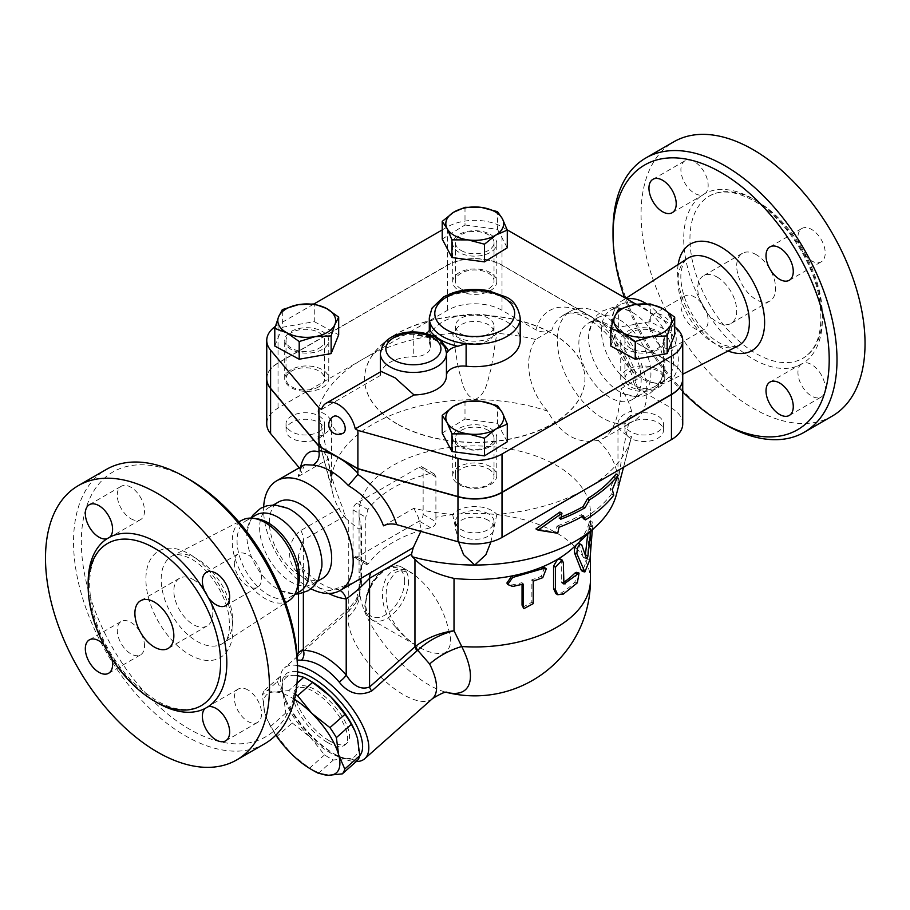 <?xml version="1.0" encoding="UTF-8"?>
<svg xmlns="http://www.w3.org/2000/svg" width="910" height="910" viewBox="0 0 910 910"><rect width="100%" height="100%" fill="white"/><g stroke="black" fill="none" stroke-linecap="round" stroke-linejoin="round"><path stroke-width="0.68" stroke-dasharray="4.55 3.41" d="M103.706 644.553A19.281 11.136 60 0 1 106.993 648.5L109.962 653.653A19.281 11.136 60 0 1 111.737 658.476M189.428 479.524A152.857 88.259 -120 0 0 81.331 541.939A152.857 88.259 -120 0 0 189.428 729.149A152.857 88.259 -120 0 0 297.513 666.746M144.531 646.009A19.281 11.136 -120 0 0 138.934 630.061A19.281 11.136 -120 0 0 121.257 621.439A19.281 11.136 -120 0 0 121.257 643.7A19.281 11.136 -120 0 0 140.538 654.836A19.281 11.136 -120 0 0 144.531 646.009M247.952 689.973A19.281 11.136 -120 0 0 238.318 689.018A19.281 11.136 -120 0 0 236.941 690.076A19.281 11.136 -120 0 0 239.091 712.553A19.281 11.136 -120 0 0 257.598 722.415A19.281 11.136 -120 0 0 260.544 706.968A19.281 11.136 -120 0 0 247.952 689.973M234.325 562.676A19.281 11.136 -120 0 0 239.91 578.624A19.281 11.136 -120 0 0 257.598 587.246A19.281 11.136 -120 0 0 257.598 564.985A19.281 11.136 -120 0 0 238.318 553.849A19.281 11.136 -120 0 0 234.325 562.676M130.892 518.711A19.281 11.136 -120 0 0 140.538 519.667A19.281 11.136 -120 0 0 141.903 518.609A19.281 11.136 -120 0 0 139.765 496.132A19.281 11.136 -120 0 0 121.257 486.27A19.281 11.136 -120 0 0 118.3 501.717A19.281 11.136 -120 0 0 130.892 518.711M289.118 600.532A46.569 26.879 60 0 1 241.889 574.051A46.569 26.879 60 0 1 242.572 519.917M264.719 743.743A158.374 91.432 60 0 1 106.345 652.311A158.374 91.432 60 0 1 106.345 469.435M193.318 579.602A27.539 15.902 60 0 1 211.313 603.876A27.539 15.902 60 0 1 207.093 625.943A27.539 15.902 60 0 1 179.554 610.041A27.539 15.902 60 0 1 179.554 578.237A27.539 15.902 60 0 1 193.318 579.602M299.993 591.386A44.067 25.446 60 0 1 280.86 590.726A44.067 25.446 60 0 1 246.94 531.963A44.067 25.446 60 0 1 255.926 515.06M321.799 567.089A44.067 25.446 60 0 1 312.812 583.992A44.067 25.446 60 0 1 268.746 558.547A44.067 25.446 60 0 1 268.746 507.666A44.067 25.446 60 0 1 287.879 508.326M297.331 588.497A44.067 25.446 60 0 1 290.256 597.017A44.067 25.446 60 0 1 246.189 571.571A44.067 25.446 60 0 1 246.189 520.679A44.067 25.446 60 0 1 257.109 518.814M705.534 309.798L702.565 304.657A19.281 11.136 -120 0 0 684.889 296.034A19.281 11.136 -120 0 0 684.889 318.295A19.281 11.136 -120 0 0 704.169 329.42A19.281 11.136 -120 0 0 705.534 309.798A98.052 56.613 60 0 0 800.572 364.671A19.281 11.136 -120 0 0 802.711 387.148A19.281 11.136 -120 0 0 821.218 397.01A19.281 11.136 -120 0 0 821.935 376.046A19.281 11.136 -120 0 0 803.541 362.953L800.572 364.671M800.572 248.066L803.541 253.219A19.281 11.136 -120 0 0 821.218 261.841A19.281 11.136 -120 0 0 821.218 239.58A19.281 11.136 -120 0 0 801.938 228.444A19.281 11.136 -120 0 0 800.572 248.066A98.052 56.613 60 0 0 753.059 198.869A98.052 56.613 60 0 0 705.534 193.204A19.281 11.136 -120 0 0 703.396 170.716A19.281 11.136 -120 0 0 684.889 160.865A19.281 11.136 -120 0 0 684.172 181.818A19.281 11.136 -120 0 0 702.565 194.911L705.534 193.204M756.164 200.678A93.65 54.065 60 0 1 817.351 283.192A93.65 54.065 60 0 1 802.995 358.233A93.65 54.065 60 0 1 709.345 304.167A93.65 54.065 60 0 1 709.345 196.037A93.65 54.065 60 0 1 756.164 200.678M682.739 391.903A152.857 88.259 60 0 1 624.51 297.593M676.221 339.032A19.281 11.136 60 0 1 672.228 347.859A19.281 11.136 60 0 1 652.948 336.734A19.281 11.136 60 0 1 652.948 314.473A19.281 11.136 60 0 1 670.624 323.096A19.281 11.136 60 0 1 676.221 339.032M646.566 303.792A46.569 26.879 60 0 1 676.187 345.493A46.569 26.879 60 0 1 667.974 381.802A46.569 26.879 60 0 1 657.122 383.406A46.569 26.879 60 0 1 622.087 354.547A46.569 26.879 60 0 1 614.614 309.775A46.569 26.879 60 0 1 621.428 301.187A46.569 26.879 60 0 1 626.888 298.969M613.021 230.469A158.374 91.432 -120 0 0 725.008 424.435M832.24 416.086A158.374 91.432 60 0 1 673.866 324.654A158.374 91.432 60 0 1 673.866 141.778M717.216 277.129A27.539 15.902 60 0 1 735.212 301.403A27.539 15.902 60 0 1 730.992 323.471A27.539 15.902 60 0 1 703.441 307.569A27.539 15.902 60 0 1 703.441 275.775A27.539 15.902 60 0 1 717.216 277.129M756.164 254.641A27.539 15.902 -120 0 0 742.401 253.287A27.539 15.902 -120 0 0 742.401 285.08A27.539 15.902 -120 0 0 769.94 300.983A27.539 15.902 -120 0 0 774.16 278.915A27.539 15.902 -120 0 0 756.164 254.641M632.575 312.505A44.067 25.446 60 0 1 663.606 369.744A44.067 25.446 60 0 1 654.609 386.659A44.067 25.446 60 0 1 610.542 361.213A44.067 25.446 60 0 1 610.542 310.321A44.067 25.446 60 0 1 629.674 310.992A44.067 25.446 60 0 1 632.575 312.505M619.755 319.911A44.067 25.446 60 0 1 648.546 358.745A44.067 25.446 60 0 1 641.8 394.053A44.067 25.446 60 0 1 622.656 393.393A44.067 25.446 60 0 1 588.736 334.63A44.067 25.446 60 0 1 597.722 317.726A44.067 25.446 60 0 1 619.755 319.911M299.242 467.797L301.312 472.779L298.161 476.544C299.481 470.436 301.642 466.477 304.645 464.68L301.301 472.779M490.331 234.439A22.033 12.717 180 0 1 496.78 243.436A22.033 12.717 180 0 1 474.747 256.154A22.033 12.717 180 0 1 452.714 243.436A22.033 12.717 180 0 1 466.318 231.686A22.033 12.717 180 0 1 490.331 234.439M490.331 272.67A22.033 12.717 0 0 0 466.318 269.917A22.033 12.717 0 0 0 452.714 281.668A22.033 12.717 0 0 0 459.163 290.665A22.033 12.717 0 0 0 483.176 293.418A22.033 12.717 0 0 0 496.78 281.668A22.033 12.717 0 0 0 490.331 272.67M266.744 378.776A38.561 22.261 180 0 1 278.039 363.147L447.481 265.322A38.561 22.261 180 0 1 502.013 265.322L671.455 363.147A38.561 22.261 180 0 1 682.739 378.776M396.84 423.867A110.167 63.609 180 0 1 364.569 378.89A110.167 63.609 180 0 1 474.747 315.292A110.167 63.609 180 0 1 584.914 378.89A110.167 63.609 180 0 1 516.903 437.664A110.167 63.609 180 0 1 396.84 423.867M318.944 386.761A19.281 11.136 180 0 1 297.923 389.173A19.281 11.136 180 0 1 286.024 378.89A19.281 11.136 180 0 1 305.305 367.765A19.281 11.136 180 0 1 324.586 378.89A19.281 11.136 180 0 1 318.944 386.761M461.108 288.936A19.281 11.136 180 0 1 455.466 281.065A19.281 11.136 180 0 1 474.747 269.94A19.281 11.136 180 0 1 494.028 281.065A19.281 11.136 180 0 1 482.118 291.348A19.281 11.136 180 0 1 461.108 288.936M488.374 468.843A19.281 11.136 180 0 1 494.028 476.715A19.281 11.136 180 0 1 474.747 487.851A19.281 11.136 180 0 1 455.466 476.715A19.281 11.136 180 0 1 467.365 466.432A19.281 11.136 180 0 1 488.374 468.843M630.55 371.018A19.281 11.136 180 0 1 651.56 368.607A19.281 11.136 180 0 1 663.47 378.89A19.281 11.136 180 0 1 644.189 390.026A19.281 11.136 180 0 1 624.908 378.89A19.281 11.136 180 0 1 630.55 371.018M682.739 378.674A38.561 22.261 0 0 0 671.455 362.931L502.013 265.106A38.561 22.261 0 0 0 447.481 265.106L278.039 362.931A38.561 22.261 0 0 0 266.744 378.674M442.214 229.911L447.481 226.874A38.561 22.261 180 0 1 502.013 226.874L507.188 229.855M636.249 304.372L671.455 324.699A38.561 22.261 180 0 1 674.697 326.826M318.944 348.314A19.281 11.136 0 0 0 324.586 340.442A19.281 11.136 0 0 0 305.305 329.306A19.281 11.136 0 0 0 286.024 340.442A19.281 11.136 0 0 0 297.923 350.725A19.281 11.136 0 0 0 318.944 348.314M461.108 250.489A19.281 11.136 0 0 0 482.118 252.9A19.281 11.136 0 0 0 494.028 242.617A19.281 11.136 0 0 0 474.747 231.481A19.281 11.136 0 0 0 455.466 242.617A19.281 11.136 0 0 0 461.108 250.489M636.852 304.293A44.067 25.446 60 0 1 642.312 306.886A44.067 25.446 60 0 1 671.102 345.72A44.067 25.446 60 0 1 664.345 381.028A44.067 25.446 60 0 1 653.437 382.905A44.067 25.446 60 0 1 620.279 355.594A44.067 25.446 60 0 1 613.204 313.222A44.067 25.446 60 0 1 620.279 304.702A44.067 25.446 60 0 1 635.055 303.69M395.543 626.933C401.856 634.918 409.386 641.459 418.156 646.578L418.168 646.578C427.723 652.538 436.72 654.609 445.138 652.777C451.064 647.704 452.213 639.98 448.596 629.595C442.942 606.253 430.896 587.496 412.469 573.323L412.457 573.311C382.7 554.986 371.485 602.898 395.543 626.933M294.499 699.346A52.336 21.362 -131.6 0 0 274.877 691.998L288.743 690.599A57.148 23.33 48.4 0 1 295.522 694.364M314.03 770.986A57.148 23.33 48.4 0 1 309.536 768.188L291.462 753.912L277.197 736.258A57.148 23.33 48.4 0 1 270.77 726.282L267.051 719.196L264.673 712.28L262.364 694.899A57.148 23.33 48.4 0 1 264.81 690.042L274.877 691.998A52.336 21.362 -131.6 0 0 264.673 712.28A52.336 21.362 -131.6 0 0 267.335 719.856A52.336 21.362 -131.6 0 0 275.855 735.178M354.98 731.105A52.336 21.362 48.4 0 1 357.493 738.317A52.336 21.362 48.4 0 1 347.279 758.599L357.346 760.555M297.456 675.607L293.691 675.322A52.336 21.362 48.4 0 1 310.913 681.215M277.379 681.59L283.476 695.593A52.336 21.362 48.4 0 1 293.691 675.322L279.825 676.733A57.148 23.33 -131.6 0 0 277.379 681.59L262.364 694.899M292.212 722.949L310.276 737.225A52.336 21.362 48.4 0 1 283.476 695.593L285.786 712.974A57.148 23.33 -131.6 0 0 292.212 722.949L277.197 736.258M310.276 737.225L324.551 754.879A57.148 23.33 -131.6 0 0 333.413 759.998L347.279 758.599A52.336 21.362 48.4 0 1 310.276 737.225M279.825 676.733L264.81 690.042M285.786 712.974L270.77 726.282M297.013 683.262L288.743 690.599M327.293 742.355A37.185 15.186 48.4 0 1 299.652 714.134A37.185 15.186 48.4 0 1 295.818 689.132A37.185 15.186 48.4 0 1 331.843 706.888A37.185 15.186 48.4 0 1 345.152 744.778A37.185 15.186 48.4 0 1 327.293 742.355M333.413 759.998L318.409 773.318M324.551 754.879L309.536 768.188M329.17 740.683A37.185 15.186 48.4 0 1 301.528 712.462A37.185 15.186 48.4 0 1 297.695 687.471A37.185 15.186 48.4 0 1 333.72 705.216A37.185 15.186 48.4 0 1 347.04 743.106A37.185 15.186 48.4 0 1 329.17 740.683M630.55 422.524A19.281 11.136 0 0 0 624.908 430.396A19.281 11.136 0 0 0 644.189 441.521A19.281 11.136 0 0 0 663.47 430.396A19.281 11.136 0 0 0 651.56 420.113A19.281 11.136 0 0 0 630.55 422.524M630.55 415.995A19.281 11.136 0 0 0 624.908 423.867A19.281 11.136 0 0 0 644.189 435.003A19.281 11.136 0 0 0 663.47 423.867A19.281 11.136 0 0 0 651.56 413.584A19.281 11.136 0 0 0 630.55 415.995M630.55 332.571A19.281 11.136 0 0 0 624.908 340.442A19.281 11.136 0 0 0 644.189 351.567A19.281 11.136 0 0 0 663.47 340.442A19.281 11.136 0 0 0 651.56 330.159A19.281 11.136 0 0 0 630.55 332.571M488.374 430.396A19.281 11.136 0 0 0 467.365 427.984A19.281 11.136 0 0 0 455.466 438.267A19.281 11.136 0 0 0 474.747 449.392A19.281 11.136 0 0 0 494.028 438.267A19.281 11.136 0 0 0 488.374 430.396M488.374 520.349A19.281 11.136 0 0 0 467.365 517.938A19.281 11.136 0 0 0 455.466 528.221A19.281 11.136 0 0 0 474.747 539.346A19.281 11.136 0 0 0 494.028 528.221A19.281 11.136 0 0 0 488.374 520.349M488.374 513.82A19.281 11.136 0 0 0 467.365 511.409A19.281 11.136 0 0 0 455.466 521.692A19.281 11.136 0 0 0 474.747 532.828A19.281 11.136 0 0 0 494.028 521.692A19.281 11.136 0 0 0 488.374 513.82M318.944 438.267A19.281 11.136 0 0 0 324.586 430.396A19.281 11.136 0 0 0 305.305 419.26A19.281 11.136 0 0 0 286.024 430.396A19.281 11.136 0 0 0 297.923 440.679A19.281 11.136 0 0 0 318.944 438.267M318.944 431.738A19.281 11.136 0 0 0 324.586 423.867A19.281 11.136 0 0 0 305.305 412.742A19.281 11.136 0 0 0 286.024 423.867A19.281 11.136 0 0 0 297.923 434.15A19.281 11.136 0 0 0 318.944 431.738M610.815 346.062L618.345 327.281L650.286 321.651L674.697 334.812M650.286 321.651L650.286 303.974M274.797 346.062L282.327 327.281L282.327 309.605M282.327 327.281L314.268 321.651L314.268 303.974M658.339 349.429A22.033 12.717 180 0 1 634.327 352.193A22.033 12.717 180 0 1 620.722 340.442A22.033 12.717 180 0 1 642.756 327.714A22.033 12.717 180 0 1 664.789 340.442A22.033 12.717 180 0 1 658.339 349.429M618.345 327.281L618.345 309.605M459.163 446.435A22.033 12.717 180 0 1 452.714 437.437A22.033 12.717 180 0 1 474.747 424.72A22.033 12.717 180 0 1 496.78 437.437A22.033 12.717 180 0 1 483.176 449.187A22.033 12.717 180 0 1 459.163 446.435M442.214 433.092L464.999 418.998L464.999 401.321M464.999 418.998L497.531 423.343L497.531 405.667M497.531 423.343L507.279 441.782M291.154 331.445A22.033 12.717 180 0 1 315.167 328.681A22.033 12.717 180 0 1 328.772 340.442A22.033 12.717 180 0 1 306.738 353.16A22.033 12.717 180 0 1 284.705 340.442A22.033 12.717 180 0 1 291.154 331.445M314.268 321.651L338.679 334.812M343.241 433.114A9.635 5.562 60 0 1 335.801 430.532A9.635 5.562 60 0 1 331.604 420.829A9.635 5.562 60 0 1 333.595 416.416M321.571 409.432L380.346 375.489L381.188 371.451M461.108 340.442A19.281 11.136 0 0 0 482.118 342.854A19.281 11.136 0 0 0 494.028 332.571A19.281 11.136 0 0 0 474.747 321.435A19.281 11.136 0 0 0 455.466 332.571A19.281 11.136 0 0 0 461.108 340.442M461.108 333.913A19.281 11.136 0 0 0 482.118 336.336A19.281 11.136 0 0 0 494.028 326.042A19.281 11.136 0 0 0 474.747 314.917A19.281 11.136 0 0 0 455.466 326.042A19.281 11.136 0 0 0 461.108 333.913M442.214 239.091L464.999 224.998L464.999 207.321M464.999 224.998L497.531 229.343L497.531 211.666M497.531 229.343L507.279 247.782M443.671 344.583A35.809 20.668 0 0 0 421.466 335.483L418.759 335.699L413.732 334.288A33.056 19.087 0 0 0 380.346 353.364M446.446 353.558L446.446 353.125C445.456 344.219 436.22 338.406 418.759 335.699M380.346 375.489A33.056 19.087 180 0 1 413.732 356.777A16.528 9.544 0 0 0 430.43 347.233A16.528 9.544 0 0 0 430.123 345.425A45.443 26.242 180 0 1 429.304 340.442A45.443 26.242 180 0 1 474.747 314.2A45.443 26.242 180 0 1 520.19 340.442M421.466 335.483A16.528 9.544 0 0 0 425.982 333.504M291.154 369.676A22.033 12.717 0 0 0 284.705 378.674A22.033 12.717 0 0 0 298.298 390.424A22.033 12.717 0 0 0 322.311 387.66A22.033 12.717 0 0 0 328.772 378.674A22.033 12.717 0 0 0 315.167 366.912A22.033 12.717 0 0 0 291.154 369.676M627.172 369.676A22.033 12.717 0 0 0 620.722 378.674A22.033 12.717 0 0 0 634.327 390.424A22.033 12.717 0 0 0 658.339 387.66A22.033 12.717 0 0 0 664.789 378.674A22.033 12.717 0 0 0 651.185 366.912A22.033 12.717 0 0 0 627.172 369.676M490.331 466.671A22.033 12.717 0 0 0 466.318 463.918A22.033 12.717 0 0 0 452.714 475.668A22.033 12.717 0 0 0 459.163 484.666A22.033 12.717 0 0 0 483.176 487.419A22.033 12.717 0 0 0 496.78 475.668A22.033 12.717 0 0 0 490.331 466.671M383.508 525.821L413.879 508.28A158.374 91.432 0 0 0 452.623 514.412A24.786 14.31 0 0 1 474.747 506.563A24.786 14.31 0 0 1 496.86 514.412A158.374 91.432 0 0 0 586.734 488.522A158.374 91.432 0 0 0 631.335 437.551A158.374 91.432 0 0 0 631.563 436.641L624.192 464.327C621.985 471.721 619.028 484.598 617.97 482.346A143.223 82.685 180 0 1 616.354 494.71M396.84 423.65A110.167 63.609 180 0 1 364.569 378.674A110.167 63.609 180 0 1 474.747 315.065A110.167 63.609 180 0 1 584.914 378.674A110.167 63.609 180 0 1 516.903 437.437A110.167 63.609 180 0 1 396.84 423.65M275.355 326.417A38.561 22.261 180 0 1 278.039 324.699L313.973 303.951M560.697 519.235L558.66 518.063A153.13 88.406 0 0 0 561.14 517.107M559.923 512.046L558.66 518.063M612.316 489.557L610.223 488.34L611.634 493.902A149.047 86.052 180 0 1 583.458 518.723M616.047 473.974L610.223 488.34M613.772 495.142L611.634 493.902M557.75 533.271L555.714 532.1L535.945 528.915M559.013 527.254L556.977 526.082L555.714 532.1M583.367 515.822L581.376 514.673A150.798 87.064 180 0 1 556.977 526.082M582.286 516.436L581.376 514.673M592.33 529.802L592.308 521.851L590.726 531.315M576.235 544.908L578.043 543.213M578.498 543.213L583.799 557.819L586.666 558.695M587.735 534.113L589.134 522.659C589.726 520.736 589.93 521.953 589.771 526.287L587.303 559.047L582.332 571.389M361.645 583.39L360.94 577.008L355.89 602.727L349.11 610.667A8.258 3.674 -131.5 0 0 349.508 607.869L358.551 596.505L361.645 583.39L361.645 528.141L360.94 524.672A115.684 66.783 180 0 1 359.063 512.705A115.684 66.783 180 0 1 474.747 445.911A115.684 66.783 180 0 1 590.431 512.705A115.684 66.783 180 0 1 589.134 522.659L589.543 521.658L592.308 521.851M586.404 558.342L583.799 557.819C584.345 558.581 584.868 557.671 585.357 555.1L585.357 555.054M522.044 584.391L522.044 582.65A115.684 66.783 180 0 1 511.795 584.971L506.904 583.003M522.044 582.65L523.17 584.095M544.567 567.533L541.177 576.371A115.684 66.783 180 0 1 531.872 579.772L531.872 602.261L522.738 607.232M531.872 579.772L533.226 581.16M560.139 559.002L561.277 561.527L561.277 581.763L561.845 583.026L563.074 582.809A115.684 66.783 -0 0 0 563.336 582.639M576.621 572.322L574.938 582.07A115.684 66.783 180 0 1 561.277 593.013L555.885 593.627M589.134 522.659A115.684 66.783 180 0 1 576.94 543.998A115.684 66.783 180 0 1 573.289 547.683M435.901 517.255L435.901 476.783L434.229 473.951L430.271 473.53A115.684 66.783 0 0 0 367.959 509.52L365.786 517.255L365.786 557.739A104.513 60.344 -120 0 0 365.888 562.3L366.696 564.621L368.357 563.722A115.149 66.487 180 0 1 430.68 527.743C433.933 526.765 435.708 524.786 436.004 521.817A104.513 60.344 60 0 1 435.901 517.255A115.684 66.783 180 0 1 590.431 580.17M360.94 524.672L360.94 577.008L359.803 587.678A75.792 30.94 -131.6 0 0 360.03 595.106A75.792 30.94 -131.6 0 0 428.928 684.866A75.792 30.94 -131.6 0 0 446.196 692.271A75.792 30.94 -131.6 0 0 447.072 692.487M356.913 503.15A5.505 3.185 120 0 0 353.023 509.896L353.023 554.872A5.505 3.185 120 0 0 354.161 557.386A5.505 3.185 120 0 0 356.913 557.113L419.237 521.134A5.505 3.185 120 0 0 423.139 514.389L423.139 469.412A5.505 3.185 120 0 0 421.99 466.887A5.505 3.185 120 0 0 419.237 467.16L356.913 503.15L367.959 509.52M310.981 588.793A63.347 36.571 60 0 1 263.673 506.836M361.645 528.141L357.607 528.244L345.925 518.484L342.183 506.631C333.765 485.803 329.215 469.935 328.533 459.015L298.161 476.544M353.615 582.696L330.091 590.613A63.347 36.571 60 0 1 296.103 570.991C286.4 560.89 287.207 539.744 300.937 530.439L342.183 506.631M413.879 508.28L418.316 517.255L420.716 526.833L420.841 531.383M551.847 330.08C546.5 332.525 541.2 332.468 535.945 329.898L502.013 310.31A38.561 22.261 0 0 0 447.481 310.31L362.76 359.223A158.374 91.432 0 0 0 317.931 411.104C323.539 434.263 328.066 458.014 331.524 482.346A143.223 82.685 180 0 1 474.747 399.649C487.009 394.212 487.544 379.322 491.173 368.561L496.86 333.333A24.786 14.31 0 0 1 474.747 341.182A24.786 14.31 0 0 1 452.623 333.333L458.322 368.561C461.95 379.322 462.485 394.212 474.747 399.649A143.223 82.685 180 0 1 547.581 411.138C560.901 434.809 577.736 444.535 598.063 440.292L603.796 438.256L607.63 435.287L611.918 429.588L615.399 421.944L618.027 412.912L620.097 400.753L620.95 388.729L637.193 379.356A63.347 36.571 -120 0 0 594.526 318.739A63.347 36.571 -120 0 0 562.846 315.599A63.347 36.571 -120 0 0 551.847 330.08L535.615 339.464C522.329 359.894 529.063 390.959 547.581 411.138M682.739 423.867A38.561 22.261 0 0 0 671.455 408.135L637.512 388.536L634.168 384.623L637.193 379.356M602.147 314.337A63.347 36.571 60 0 1 643.541 370.154A63.347 36.571 60 0 1 633.826 420.921A63.347 36.571 60 0 1 570.479 384.338A63.347 36.571 60 0 1 570.479 311.197A63.347 36.571 60 0 1 602.147 314.337M598.063 440.292A143.223 82.685 180 0 1 617.97 482.346C621.428 458.014 625.955 434.263 631.563 411.104A24.786 14.31 0 0 0 617.97 423.867A24.786 14.31 0 0 0 631.563 436.641M458.56 541.905L452.623 514.412M496.86 514.412L490.934 541.905M535.615 339.464A158.374 91.432 0 0 0 496.86 333.333M345.925 518.484A143.223 82.685 180 0 1 333.128 494.71A143.223 82.685 180 0 1 331.524 482.346C330.466 484.598 327.509 471.721 325.302 464.327L317.931 436.641A24.786 14.31 0 0 0 331.524 423.867A24.786 14.31 0 0 0 317.931 411.104M452.623 333.333A158.374 91.432 0 0 0 362.76 359.223L278.039 408.135A38.561 22.261 0 0 0 266.744 423.867M432.512 698.596A60.595 24.741 48.4 0 1 403.403 694.648A60.595 24.741 48.4 0 1 348.143 616.946L349.11 610.667L348.485 611.213A8.258 3.378 -131.6 0 0 348.746 608.506L349.508 607.869M348.143 616.946A44.067 37.492 4.9 0 0 359.916 594.264A44.067 37.492 4.9 0 0 359.928 594.23A44.067 37.492 4.9 0 0 359.803 587.678A115.684 66.783 180 0 1 359.063 580.17A115.684 66.783 180 0 1 365.786 557.739M340.101 590.499A16.528 12.444 95.9 0 0 336.256 589.214A16.528 12.444 95.9 0 0 336.234 589.214A16.528 12.444 95.9 0 0 330.091 590.613M296.103 570.991A16.528 5.21 -43.6 0 1 303.644 569.524A16.528 5.21 -43.6 0 1 303.36 574.164A79.875 46.114 -120 0 0 328.647 593.491M300.937 530.439A16.528 9.544 60 0 1 303.36 540.051L298.525 555.384L303.36 574.164L303.36 592.842M303.36 650.32C296.922 653.653 296.922 653.13 303.36 648.75A8.258 3.378 48.4 0 1 303.098 651.458L297.752 656.133L297.365 660.068M317.931 436.641A158.374 91.432 0 0 0 318.159 437.551A158.374 91.432 0 0 0 328.533 459.015M297.513 665.585A60.595 24.741 -131.6 0 0 284.341 668.031A60.595 24.741 -131.6 0 0 284.773 697.401A60.595 24.741 -131.6 0 0 335.631 754.754A60.595 24.741 -131.6 0 0 356.197 761.579M359.791 755.618A55.089 22.488 48.4 0 1 332.446 752.911L335.631 754.754L332.446 752.911A55.089 22.488 48.4 0 1 286.218 700.78A55.089 22.488 48.4 0 1 297.513 671.808M631.563 411.104A158.374 91.432 0 0 0 620.95 388.729M610.018 325.53A44.067 25.446 60 0 1 638.809 364.364A44.067 25.446 60 0 1 632.052 399.672A44.067 25.446 60 0 1 587.985 374.238A44.067 25.446 60 0 1 587.985 323.346A44.067 25.446 60 0 1 610.018 325.53M322.549 578.373A44.067 25.446 60 0 1 278.483 552.927A44.067 25.446 60 0 1 278.483 502.036M109.962 653.653A98.052 56.613 -120 0 0 155.906 701.906M88.168 584.584A98.052 56.613 -120 0 0 106.993 648.5M189.428 554.099A61.527 35.524 60 0 1 227.102 651.219A61.527 35.524 60 0 1 151.743 607.709A61.527 35.524 60 0 1 189.428 554.099M196.901 558.774A50.516 29.165 -120 0 0 172.377 555.874A50.516 29.165 -120 0 0 171.637 614.614A50.516 29.165 -120 0 0 222.882 643.336A50.516 29.165 -120 0 0 229.695 602.625A50.516 29.165 -120 0 0 196.901 558.774M702.565 304.657A98.052 56.613 60 0 1 702.565 194.911M803.541 253.219A98.052 56.613 60 0 1 803.541 362.953M738.158 345.846A50.516 29.165 60 0 1 688.381 316.271A50.516 29.165 60 0 1 687.664 258.372C684.604 259.93 682.432 264.31 681.158 271.521C680.305 277.971 681.101 285.524 683.524 294.203C687.801 308.365 695.001 320.821 705.136 331.581C711.438 338.019 717.603 342.478 723.609 344.947L730.776 346.903L738.158 345.846M678.166 264.514A61.527 35.524 -120 0 0 728.102 350.998M300.607 467.001L300.209 468.957M502.013 265.106L502.013 226.874M671.455 362.931L671.455 324.699M404.632 581.297A27.539 15.902 120 0 0 375.421 578.68A27.539 15.902 120 0 0 375.421 617.64A27.539 15.902 120 0 0 404.632 581.297M408.533 581.297A30.292 17.495 -60 0 1 395.304 611.782A30.292 17.495 -60 0 1 371.951 619.903A30.292 17.495 -60 0 1 365.957 609.848A30.292 17.495 -60 0 1 377.332 577.281A30.292 17.495 -60 0 1 402.254 567.419A30.292 17.495 -60 0 1 408.533 581.297M446.446 353.171A33.056 19.087 0 0 0 413.732 334.288L413.732 356.777M520.19 317.954A45.443 26.242 0 0 0 474.747 291.712A45.443 26.242 0 0 0 429.304 317.954M430.123 345.425L430.123 328.601M447.481 265.106L447.481 226.874M278.039 362.931L278.039 324.699M579.169 543.975L581.649 544.658M587.303 559.047L589.976 559.423M589.771 526.287L592.501 526.458M588.292 527.993L590.999 528.3M511.795 584.971L512.671 586.472M531.872 602.261L533.226 603.648M541.177 576.371L542.758 577.679M561.277 561.527L563.336 562.585M561.277 593.013L563.336 594.071M574.938 582.07L577.327 582.855M561.277 581.763L563.336 582.821M353.023 509.896L365.786 517.255M365.888 562.3L353.023 554.872M356.913 557.113L368.357 563.722M430.68 527.743L419.237 521.134M423.139 514.389L436.004 521.817M435.901 476.783L423.139 469.412M419.237 467.16L430.271 473.53M535.945 329.898A74.37 42.941 60 0 1 586.734 314.234A74.37 42.941 60 0 1 637.512 388.536M671.455 363.147L671.455 408.135M345.345 515.811L303.36 540.051L303.36 648.75L348.746 608.506L348.746 520.998M348.485 611.213L303.098 651.458M278.039 363.147L278.039 408.135M502.013 265.322L502.013 310.31M447.481 265.322L447.481 310.31M201.19 705.682C180.919 715.669 156.679 706.251 128.492 677.438C109.587 655.837 97.29 631.745 91.591 605.139C86.427 573.903 91.751 553.348 107.551 543.486M238.818 521.839L172.377 555.874C173.196 555.851 176.335 551.562 191.703 559.149C198.164 562.88 204.409 568.443 210.426 575.848C220.061 588.167 226.18 601.271 228.797 615.149C230.469 631.153 228.501 640.549 222.882 643.336L285.569 602.818M179.554 578.237L140.595 600.725M207.093 625.943L168.145 648.432M280.86 590.726L295.272 594.116M246.94 531.963L251.206 517.79M108.597 673.275L140.538 654.836M89.316 639.878L121.257 621.439M225.657 740.854L257.598 722.415M206.377 707.457L238.318 689.018M225.657 605.685L257.598 587.246M206.377 572.288L238.318 553.849M108.597 538.106L140.538 519.667M89.316 504.709L121.257 486.27M290.256 597.017L294.726 594.435M246.189 520.679L250.648 518.109M709.345 196.037C721.061 189.382 735.94 190.998 753.969 200.894C783.396 217.24 811.936 259.043 818.92 296.433C824.13 327.748 818.818 348.348 802.995 358.233M667.974 381.802L682.739 374.238M621.428 301.187L625.818 298.343M742.401 253.287L703.441 275.775M769.94 300.983L730.992 323.471M663.606 369.744C662.378 380.539 658.431 385.601 657.327 386.898L649.899 393.393L643.609 395.952L635.578 396.749L622.656 393.393M629.674 310.992C619.539 307.625 613.545 306.579 611.691 307.853L602.352 311.038L596.994 315.213L592.285 321.753L588.736 334.63M672.228 347.859L704.169 329.42M652.948 314.473L684.889 296.034M789.277 415.449L821.218 397.01M769.996 382.052L801.938 363.613M789.277 280.28L821.218 261.841M769.996 246.883L801.938 228.444M672.228 212.701L704.169 194.251M652.948 179.304L684.889 160.865M496.78 281.668L496.78 243.436M452.714 281.668L452.714 243.436M286.024 340.442L286.024 378.89M324.586 340.442L324.586 378.89M455.466 242.617L455.466 281.065M494.028 242.617L494.028 281.065M654.609 386.659L664.345 381.028M610.542 310.321L620.279 304.702M653.437 382.905L657.122 383.406M613.204 313.222L614.614 309.775M371.951 619.903C366.65 615.547 364.284 610.712 364.876 605.4L367.094 592.706C371.121 581.888 377.411 573.869 385.965 568.659C397.374 563.574 399.251 566.338 402.254 567.419L412.457 573.311L400.445 570.433L395.111 572.538L387.558 583.492C383.986 598.541 386.989 612.919 396.567 626.637C402.391 634.93 409.591 641.584 418.168 646.578L371.951 619.903M267.335 719.856L267.051 719.196M297.695 687.471L295.818 689.132M347.04 743.106L345.152 744.778M624.908 423.867L624.908 430.396M663.47 423.867L663.47 430.396M624.908 340.442L624.908 378.89M663.47 340.442L663.47 378.89M455.466 438.267L455.466 476.715M494.028 438.267L494.028 476.715M455.466 521.692L455.466 528.221M494.028 521.692L494.028 528.221M286.024 423.867L286.024 430.396M324.586 423.867L324.586 430.396M455.466 326.042L455.466 332.571M494.028 326.042L494.028 332.571M380.346 374.738L380.346 371.94M429.304 340.442L429.304 330.466M430.43 347.233L430.43 325.928M446.446 375.568L446.446 353.148M328.772 378.674L328.772 340.442M284.705 378.674L284.705 340.442M664.789 378.674L664.789 340.442M620.722 378.674L620.722 340.442M496.78 475.668L496.78 437.437M452.714 475.668L452.714 437.437M561.845 583.026L563.904 584.072M359.063 512.705L359.063 580.17A115.684 115.684 0 0 0 360.03 595.106L359.916 594.264M590.431 512.705L590.431 555.009M366.696 564.621L354.161 557.386M434.229 473.951L421.99 466.887M447.299 692.499L446.196 692.271A115.684 115.684 0 0 0 447.049 692.487M570.479 311.197L562.846 315.599C579.249 302.325 626.41 342.217 634.168 384.623M603.796 438.256L633.826 420.921M617.97 482.346L617.97 423.867M623.543 467.274L631.335 437.551M331.524 482.346L331.524 423.867M361.645 583.333L358.54 597.847L355.764 602.932M355.901 602.738L359.916 594.23M353.751 582.616C343.832 587.746 337.997 589.942 336.256 589.225C327.054 588.463 316.191 581.899 303.644 569.524C296.398 558.478 299.629 559.696 298.525 555.418M298.514 555.384L298.514 593.911M333.128 494.71L318.159 437.551M297.172 656.622L297.752 656.133M297.775 656.11L284.341 668.031M286.218 700.78L284.773 697.401M632.052 399.672L641.8 394.053M587.985 323.346L597.722 317.726M312.812 583.992L317.533 581.262M268.746 507.666L273.466 504.936"/><path stroke-width="1.36" d="M154.37 548.116A93.65 54.065 60 0 1 215.545 630.641A93.65 54.065 60 0 1 201.19 705.682A93.65 54.065 60 0 1 107.551 651.617A93.65 54.065 60 0 1 107.551 543.486A93.65 54.065 60 0 1 154.37 548.116M207.981 597.062L205 591.921A19.281 11.136 60 0 1 206.377 572.288A19.281 11.136 60 0 1 225.657 583.424A19.281 11.136 60 0 1 225.657 605.685A19.281 11.136 60 0 1 207.981 597.062A98.052 56.613 -120 0 1 207.981 706.797A19.281 11.136 60 0 1 226.374 719.901A19.281 11.136 60 0 1 225.657 740.854A19.281 11.136 60 0 1 207.15 730.992A19.281 11.136 60 0 1 205 708.515L207.981 706.797M109.962 537.048L106.993 538.765A19.281 11.136 60 0 1 88.6 525.661A19.281 11.136 60 0 1 89.316 504.709A19.281 11.136 60 0 1 107.824 514.571A19.281 11.136 60 0 1 109.962 537.048A98.052 56.613 -120 0 1 157.487 542.724A98.052 56.613 -120 0 1 205 591.921M297.513 671.239L297.513 666.746A152.857 88.259 -120 0 0 189.428 479.524L185.526 477.284A158.374 91.432 60 0 1 185.538 477.284A158.374 91.432 60 0 1 297.513 671.239A158.374 91.432 60 0 1 264.719 743.743L236.668 759.941A158.374 91.432 60 0 1 78.294 668.497A158.374 91.432 60 0 1 78.305 485.633A158.374 91.432 60 0 1 157.487 493.47A158.374 91.432 60 0 1 260.942 633.03A158.374 91.432 60 0 1 236.668 759.941M238.818 521.839L242.572 519.917A46.569 26.879 60 0 1 253.424 518.313A46.569 26.879 60 0 1 265.163 522.59A46.569 26.879 60 0 1 295.921 591.932A46.569 26.879 60 0 1 289.118 600.532L285.569 602.818M78.305 485.633L106.345 469.435A158.374 91.432 60 0 1 185.526 477.284L189.428 479.524M154.37 602.09A27.539 15.902 60 0 1 172.365 626.364A27.539 15.902 60 0 1 168.145 648.432A27.539 15.902 60 0 1 140.595 632.53A27.539 15.902 60 0 1 140.595 600.725A27.539 15.902 60 0 1 154.37 602.09M250.648 518.109L255.926 515.06A44.067 25.446 60 0 1 277.959 517.244A44.067 25.446 60 0 1 306.75 556.078A44.067 25.446 60 0 1 299.993 591.386L294.726 594.435M251.206 517.79L253.207 514.821L260.635 508.315L266.937 505.767L274.957 504.97L287.879 508.326A44.067 25.446 60 0 1 290.779 509.839A44.067 25.446 60 0 1 321.799 567.089L318.25 579.954L313.552 586.506L308.194 590.681L298.844 593.866L295.272 594.116M111.737 658.476A19.281 11.136 60 0 1 108.597 673.275A19.281 11.136 60 0 1 89.316 662.139A19.281 11.136 60 0 1 89.316 639.878A19.281 11.136 60 0 1 103.706 644.553M253.424 518.313L257.109 518.814A44.067 25.446 60 0 1 268.223 522.863A44.067 25.446 60 0 1 297.331 588.497L295.921 591.932M624.51 297.593A152.857 88.259 60 0 1 613.021 234.973A152.857 88.259 60 0 1 721.118 172.559A152.857 88.259 60 0 1 829.203 359.78A152.857 88.259 60 0 1 721.107 422.183A152.857 88.259 60 0 1 682.739 391.903M779.642 383.008A19.281 11.136 60 0 1 792.235 400.002A19.281 11.136 60 0 1 789.277 415.449A19.281 11.136 60 0 1 770.781 405.587A19.281 11.136 60 0 1 768.631 383.11A19.281 11.136 60 0 1 769.996 382.052A19.281 11.136 60 0 1 779.642 383.008M766.004 255.71A19.281 11.136 60 0 1 769.996 246.883A19.281 11.136 60 0 1 789.277 258.019A19.281 11.136 60 0 1 789.277 280.28A19.281 11.136 60 0 1 771.6 271.658A19.281 11.136 60 0 1 766.004 255.71M662.582 211.746A19.281 11.136 60 0 1 649.99 194.751A19.281 11.136 60 0 1 652.948 179.304A19.281 11.136 60 0 1 671.455 189.155A19.281 11.136 60 0 1 673.593 211.643A19.281 11.136 60 0 1 672.228 212.701A19.281 11.136 60 0 1 662.582 211.746M626.888 298.969A46.569 26.879 60 0 1 645.372 303.087A46.569 26.879 60 0 1 646.566 303.792M721.107 422.183L725.008 424.435A158.374 91.432 -120 0 0 804.19 432.284A158.374 91.432 -120 0 0 828.475 305.373A158.374 91.432 -120 0 0 725.008 165.813A158.374 91.432 -120 0 0 645.827 157.976A158.374 91.432 -120 0 0 613.021 230.469L613.021 234.973M645.827 157.976L673.866 141.778A158.374 91.432 60 0 1 753.059 149.627A158.374 91.432 60 0 1 856.515 289.187A158.374 91.432 60 0 1 832.24 416.086L804.19 432.284M682.739 378.776A38.561 22.261 180 0 1 682.739 378.89A38.561 22.261 180 0 1 671.455 394.633L502.013 492.458A38.561 22.261 180 0 1 457.969 496.769L357.892 468.843L338.418 457.605L318.944 446.355L270.589 388.581A38.561 22.261 180 0 1 266.744 378.89A38.561 22.261 180 0 1 266.744 378.776M266.744 378.89L266.744 423.867A38.561 22.261 0 0 0 270.589 433.558L299.242 467.797M300.607 467.001C303.792 453.931 309.9 448.914 318.944 451.951L319.057 451.997C319.694 457.912 317.635 462.28 312.915 465.09A63.347 36.571 60 0 1 330.626 471.096A63.347 36.571 60 0 1 348.337 485.542C365.638 496.177 377.354 509.6 383.508 525.821C387.433 523.83 391.812 523.432 396.658 524.638L457.969 541.746A38.561 22.261 0 0 0 502.013 537.435L671.455 439.61A38.561 22.261 0 0 0 682.739 423.867L682.739 378.89M318.944 446.355L319.057 451.997M507.188 229.855L636.249 304.372M635.055 303.69A44.067 25.446 60 0 1 636.852 304.293M336.37 737.623L338.679 755.004A52.336 21.362 -131.6 0 0 311.88 713.372L329.955 727.647A57.148 23.33 48.4 0 1 336.37 737.623L351.385 724.314A57.148 23.33 -131.6 0 0 344.958 714.339L330.694 696.685A52.336 21.362 48.4 0 1 354.832 730.741A52.336 21.362 48.4 0 1 354.98 731.105M342.331 773.864L328.464 775.274A52.336 21.362 -131.6 0 0 338.679 755.004L344.788 769.007A57.148 23.33 48.4 0 1 342.331 773.864L357.346 760.555A57.148 23.33 -131.6 0 0 359.791 755.698L357.493 738.317L355.105 731.401L351.385 724.314M295.522 694.364A57.148 23.33 48.4 0 1 297.615 695.718L311.88 713.372A52.336 21.362 -131.6 0 0 294.499 699.346M318.409 773.318A57.148 23.33 48.4 0 1 314.03 770.986L311.254 769.382A52.336 21.362 -131.6 0 0 328.464 775.274L318.409 773.318M275.855 735.178A52.336 21.362 -131.6 0 0 291.462 753.912A52.336 21.362 -131.6 0 0 311.254 769.382M308.126 679.611L310.913 681.215A52.336 21.362 48.4 0 1 330.694 696.685L312.619 682.409A57.148 23.33 -131.6 0 0 308.126 679.611A57.148 23.33 -131.6 0 0 303.758 677.279L297.456 675.607M312.619 682.409L297.615 695.718M303.758 677.279L297.013 683.262M344.958 714.339L329.955 727.647M359.791 755.698L344.788 769.007M651.196 336.62L635.226 341.534L623.02 332.855A28.915 16.698 0 0 0 651.196 336.62A28.915 16.698 0 0 0 670.932 324.415L667.166 335.915L651.196 336.62M610.815 328.385L614.58 316.885A28.915 16.698 0 0 0 623.02 332.855L610.815 328.385L610.815 346.062L635.226 359.223L635.226 341.534M618.345 309.605L634.315 304.679A28.915 16.698 0 0 0 614.58 316.885L618.345 309.605M662.491 308.445L674.697 317.135L670.932 324.415A28.915 16.698 0 0 0 662.491 308.445A28.915 16.698 0 0 0 634.315 304.679L650.286 303.974L662.491 308.445M447.083 422.524L442.214 415.404L453.612 406.258A28.915 16.698 0 0 0 447.083 422.524A28.915 16.698 0 0 0 468.218 433.911L451.951 433.854L447.083 422.524M464.999 401.321L481.265 401.378A28.915 16.698 0 0 0 453.612 406.258L464.999 401.321M497.531 405.667L502.411 412.776A28.915 16.698 0 0 0 481.265 401.378L497.531 405.667M495.882 429.042L484.484 438.199L468.218 433.911A28.915 16.698 0 0 0 495.882 429.042A28.915 16.698 0 0 0 502.411 412.776L507.279 424.105L495.882 429.042M298.298 304.679L314.268 303.974L326.474 308.445A28.915 16.698 0 0 0 298.298 304.679A28.915 16.698 0 0 0 278.562 316.885L282.327 309.605L298.298 304.679M338.679 317.135L334.914 324.415A28.915 16.698 0 0 0 326.474 308.445L338.679 317.135L338.679 334.812L331.138 353.592L331.138 335.915L315.167 336.62A28.915 16.698 0 0 0 334.914 324.415L331.138 335.915M287.003 332.855L274.797 328.385L278.562 316.885A28.915 16.698 0 0 0 287.003 332.855A28.915 16.698 0 0 0 315.167 336.62L299.197 341.534L287.003 332.855M667.166 335.915L667.166 353.592L674.697 334.812L674.697 317.135M667.166 353.592L635.226 359.223M507.279 424.105L507.279 441.782L484.484 455.876L484.484 438.199M484.484 455.876L451.951 451.531L451.951 433.854M451.951 451.531L442.214 433.092L442.214 415.404M331.138 353.592L299.197 359.223L274.797 346.062L274.797 328.385M299.197 359.223L299.197 341.534M333.595 416.416A9.635 5.562 60 0 1 338.418 416.894A9.635 5.562 60 0 1 344.708 425.391A9.635 5.562 60 0 1 343.241 433.114A9.635 9.635 0 0 1 328.772 424.765A9.635 9.635 0 0 1 333.595 416.416M326.019 403.301L381.188 371.451L395.099 377.843L414.027 394.94L355.253 428.872A24.786 14.31 60 0 0 326.019 403.301A24.786 14.31 60 0 0 321.571 409.432L318.944 407.908L270.589 350.123A38.561 22.261 180 0 1 266.744 340.442A38.561 22.261 180 0 1 275.355 326.417M502.411 218.775L507.279 230.105L495.882 235.042A28.915 16.698 0 0 0 502.411 218.775A28.915 16.698 0 0 0 481.265 207.378L497.531 211.666L502.411 218.775M484.484 244.198L468.218 239.91A28.915 16.698 0 0 0 495.882 235.042L484.484 244.198L484.484 261.875L451.951 257.53L451.951 239.853L447.083 228.524A28.915 16.698 0 0 0 468.218 239.91L451.951 239.853M453.612 212.257L464.999 207.321L481.265 207.378A28.915 16.698 0 0 0 453.612 212.257A28.915 16.698 0 0 0 447.083 228.524L442.214 221.403L453.612 212.257M451.951 257.53L442.214 239.091L442.214 221.403M484.484 261.875L507.279 247.782L507.279 230.105M380.346 371.94L380.346 353.364A33.056 19.087 0 0 0 413.402 372.452A33.056 19.087 0 0 0 446.446 353.364A33.056 19.087 0 0 0 446.446 353.171L448.277 350.953A35.809 20.668 0 0 0 443.671 344.583M446.446 353.558L446.446 375.659A33.056 19.087 180 0 1 446.446 375.853A33.056 19.087 180 0 1 414.027 394.94M425.982 333.504A16.528 9.544 0 0 0 429.611 329.966A48.196 27.823 0 0 0 457.832 346.255A16.528 9.544 0 0 0 448.277 350.953M457.832 346.255L466.113 343.707A45.443 26.242 0 0 0 520.19 317.954C518.359 307.136 513.593 300.141 505.892 296.967L488.34 290.654C471.494 287.787 456.524 289.926 443.409 297.081L431.92 308.206L429.304 317.954A45.443 26.242 0 0 0 430.123 322.936L429.611 329.966M520.19 317.954L520.19 340.442A45.443 26.242 180 0 1 466.113 366.195A16.528 9.544 0 0 0 446.446 375.398M266.744 340.442L266.744 378.674A38.561 22.261 0 0 0 270.589 388.354L318.944 446.139L357.892 468.627L457.969 496.541A38.561 22.261 0 0 0 502.013 492.23L671.455 394.405A38.561 22.261 0 0 0 682.739 378.674L682.739 340.442A38.561 22.261 180 0 1 671.455 356.185L502.013 454.01A38.561 22.261 180 0 1 457.969 458.31L357.892 430.396L355.253 428.872M674.697 326.826A38.561 22.261 180 0 1 682.739 340.442M357.892 468.627L357.892 430.396M318.944 446.139L318.944 407.908M313.973 303.951L442.214 229.911M613.772 495.142L612.316 489.557L618.174 475.202A157.692 91.046 180 0 1 589.566 499.761L585.016 507.769A155.94 90.033 180 0 1 560.697 519.235L561.959 513.217L538.072 530.143L557.75 533.271L559.013 527.254A153.608 88.691 0 0 0 583.367 515.822L585.448 519.872A151.868 87.678 0 0 0 613.772 495.142M561.959 513.217L559.923 512.046L535.945 528.915L538.072 530.143M585.016 507.769L583.026 506.62L587.576 498.612A154.871 89.419 0 0 0 616.047 473.974L618.174 475.202M561.14 517.107A153.13 88.406 0 0 0 583.026 506.62M589.566 499.761L587.576 498.612M585.448 519.872L583.458 518.723L582.286 516.436M590.726 531.315L587.985 555.566C587.485 558.16 586.961 559.081 586.404 558.342L581.649 544.658L578.043 543.213M581.649 544.658C578.658 544.123 577.077 547.16 576.906 553.769L584.857 571.969L589.976 559.423L592.33 529.802M584.857 571.969L582.332 571.389L581.103 569.899L574.449 552.768L574.46 549.31L576.235 544.908M585.357 555.054L587.735 534.113M512.671 586.472L507.655 584.493L512.671 577.475L542.758 568.682L546.262 568.83L542.758 577.679L533.226 581.16L533.226 603.648L523.853 608.642L523.17 606.583L523.17 584.095L512.671 586.472M507.655 584.493L506.904 583.003L511.795 575.973A115.684 66.783 180 0 1 454.022 578.407C435.719 574.164 422.695 567.772 414.96 559.229L414.96 646.737A8.258 3.378 -131.6 0 0 417.042 650.798L417.679 650.252C428.155 640.754 440.269 634.247 454.022 630.744C439.655 632.746 426.904 637.865 415.745 646.111A8.258 3.447 -129.1 0 0 417.679 650.252L429.634 664.004A60.595 24.741 48.4 0 1 432.512 698.596L364.739 758.701A60.595 24.741 -131.6 0 0 352.113 708.253A60.595 24.741 -131.6 0 0 297.513 665.585M523.853 608.642L522.044 605.139L522.044 584.391M557.75 594.719L563.336 594.071L577.327 582.855L579.067 573.084L563.904 584.072L563.336 562.585L562.198 560.094L555.453 567.237L555.453 589.726L557.75 594.719L555.885 593.627L553.576 588.565L553.576 566.077L557.523 559.354A115.684 66.783 180 0 1 541.177 567.374L544.567 567.533L546.262 568.83M542.758 568.682L541.177 567.374A115.684 66.783 180 0 1 511.795 575.973L512.671 577.475M623.543 467.274L616.354 494.71A143.223 82.685 180 0 1 596.755 525.65L573.289 547.683A115.684 66.783 180 0 1 557.523 559.354L560.139 559.002L562.198 560.094M563.336 582.639A115.684 66.783 -0 0 0 574.938 573.072L576.621 572.322L579.067 573.084M447.072 692.487A75.792 30.94 -131.6 0 0 461.734 646.532L454.01 630.755L454.022 578.407M396.658 524.638C390.515 504.902 377.593 488.17 357.892 474.44L348.337 485.542M357.63 474.269L357.892 473.166A74.37 42.941 -120 0 0 338.418 457.605A74.37 42.941 -120 0 0 318.944 450.677M304.645 464.68L312.915 465.09M357.892 468.843L357.892 473.166M263.673 506.836A63.347 36.571 60 0 1 276.708 480.798A63.347 36.571 60 0 1 308.388 483.938A63.347 36.571 60 0 1 349.77 539.755A63.347 36.571 60 0 1 340.056 590.522A63.347 36.571 60 0 1 310.981 588.793M420.841 531.383L413.242 547.649L353.751 582.616M490.934 541.905L485.883 554.725L474.747 565.03L463.611 554.725L458.56 541.905M413.242 547.649L411.559 554.042L412.15 556.715L414.96 559.229M596.755 525.65A143.223 82.685 180 0 1 474.747 565.03A143.223 82.685 180 0 1 412.15 556.715M415.745 646.111L369.574 686.982C361.065 690.178 353.285 686.208 346.209 675.061C331.923 658.954 317.635 650.707 303.36 650.32L298.514 652.379L297.001 656.827L297.752 656.133M590.431 555.009L590.431 580.17A115.684 66.783 180 0 1 461.734 646.532A44.067 21.772 -26.8 0 0 429.634 664.004M303.36 592.842L303.36 650.32A8.258 6.415 -90.5 0 1 301.449 660.239C314.223 660.398 326.781 667.656 339.146 682.011C348.348 693.579 359.188 696.594 371.655 691.043A8.258 3.378 48.4 0 1 369.574 686.982L369.574 578.282L411.559 554.042M328.647 593.491A79.875 46.114 -120 0 0 346.209 598.905A16.528 12.444 95.9 0 0 340.101 590.499M339.146 682.011A8.258 2.093 139.3 0 0 346.209 675.061L346.209 598.905C353.569 593.752 361.361 586.882 369.574 578.282A16.528 9.544 60 0 1 371.997 571.469M297.365 660.068L301.449 660.239M356.197 761.579A60.595 24.741 -131.6 0 0 364.739 758.701M297.513 671.808A55.089 22.488 48.4 0 1 346.414 709.243A55.089 22.488 48.4 0 1 359.791 755.618M273.466 504.936L278.483 502.036A44.067 25.446 60 0 1 300.516 504.22A44.067 25.446 60 0 1 329.306 543.054A44.067 25.446 60 0 1 322.549 578.373L317.533 581.262M155.906 701.906A98.052 56.613 -120 0 0 205 708.515M106.993 538.765A98.052 56.613 -120 0 0 88.168 584.584M625.818 298.343L687.664 258.372A50.516 29.165 60 0 1 713.645 260.442A50.516 29.165 60 0 1 746.837 305.623A50.516 29.165 60 0 1 738.158 345.846L682.739 374.238M728.102 350.998A61.527 35.524 -120 0 0 764.48 318.363A61.527 35.524 -120 0 0 721.118 247.133A61.527 35.524 -120 0 0 678.166 264.514M270.589 388.581L270.589 433.558M430.123 328.601L430.123 322.936A45.443 26.242 0 0 0 466.113 343.707L466.113 366.195M393.916 360.11A27.539 15.902 180 0 1 402.732 334.209A27.539 15.902 180 0 1 440.94 348.712A27.539 15.902 180 0 1 424.071 363.534A27.539 15.902 180 0 1 393.916 360.11M446.503 329.761A39.938 23.057 180 0 1 457.025 292.792A39.938 23.057 180 0 1 514.321 310.367A39.938 23.057 180 0 1 467.16 336.086A39.938 23.057 180 0 1 446.503 329.761M671.455 394.405L671.455 356.185M502.013 492.23L502.013 454.01M457.969 496.541L457.969 458.31M270.589 388.354L270.589 350.123M574.529 552.962L576.906 553.769M581.103 569.899L583.64 570.524M585.38 555.1L587.985 555.566M522.044 605.139L523.17 606.583M553.576 566.077L555.453 567.237M553.576 588.565L555.453 589.726M574.938 573.072L577.327 573.869M563.336 582.946L565.178 583.845M457.969 496.769L457.969 541.746M371.655 691.043L417.042 650.798M502.013 492.458L502.013 537.435M671.455 394.633L671.455 439.61M354.832 730.741L355.105 731.401M446.446 375.853L446.446 353.114C443.409 339.237 440.281 341.75 435.424 337.235C421.478 330.023 406.326 331.57 399.649 333.822C393.154 335.665 388.07 338.691 384.395 342.877L382.575 345.459L380.346 353.364M429.304 330.466L429.304 317.954M447.049 692.487A115.684 115.684 0 0 0 590.431 580.17M340.056 590.522L353.888 582.536M276.708 480.798L304.657 464.657M447.299 692.499C446.23 691.213 441.304 693.238 432.512 698.596M298.514 593.911L298.514 652.379"/></g></svg>
